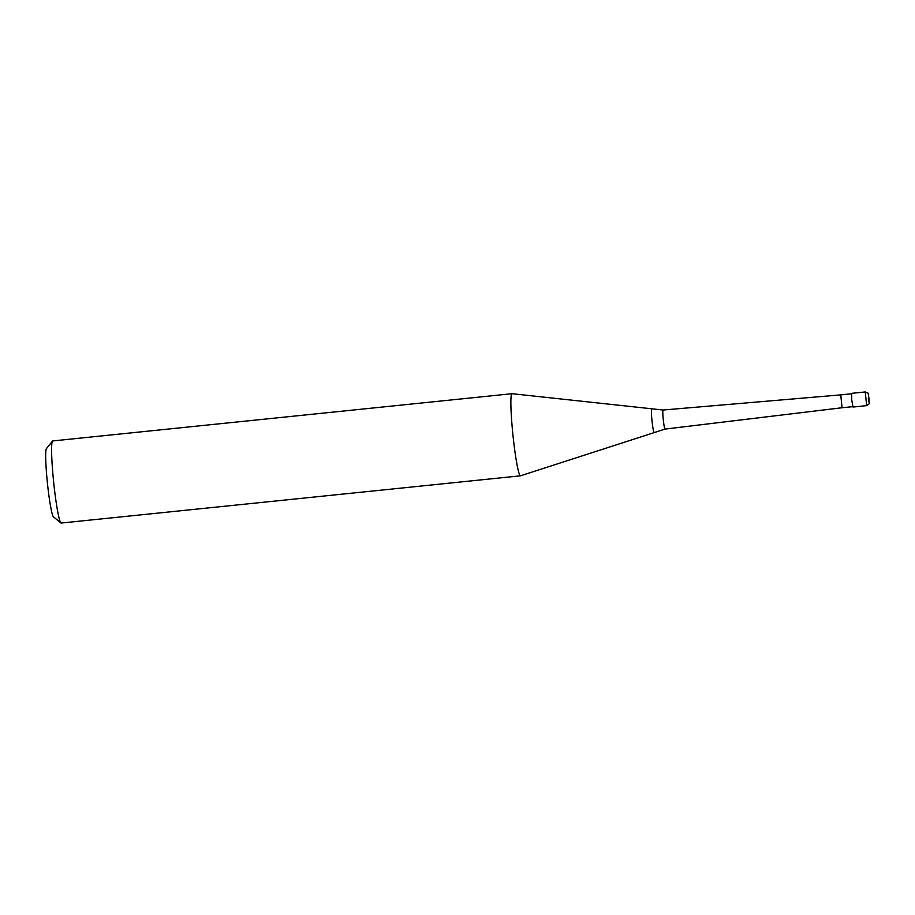 <?xml version="1.0" encoding="UTF-8"?>
<svg xmlns="http://www.w3.org/2000/svg" width="915" height="915" viewBox="0 0 915 915"><rect width="100%" height="100%" fill="white"/><g stroke="black" fill="none" stroke-linecap="round" stroke-linejoin="round"><path stroke-width="1.37" d="M865.258 391.952L851.613 393.347L851.762 400.198L853.02 407.038L866.665 405.631C870.84 402.531 868.815 404.865 869.033 398.54L868.358 398.483L869.113 402.611L869.033 398.54C867.363 390.808 869.627 394.319 865.258 391.952L866.654 405.631M842.075 407.747L665.045 429.089A9.585 0.766 84.1 0 0 665.056 429.089A9.585 0.766 84.1 0 0 665.045 429.089A9.585 0.766 84.1 0 0 665.033 429.089A9.585 0.766 84.1 0 1 663.272 419.482A9.585 0.766 84.1 0 1 663.078 410.023L663.078 410.023A9.585 0.766 84.1 0 0 663.078 410.023L840.748 394.88L842.063 407.747L852.791 406.649M663.078 410.023L651.755 408.788A11.964 0.961 84.1 0 0 651.755 408.788A11.964 0.961 84.1 0 0 651.983 420.614A11.964 0.961 84.1 0 0 654.168 432.601A11.964 0.961 84.1 0 0 654.202 432.601A11.964 0.961 84.1 0 0 654.214 432.589L665.033 429.089M651.755 408.788L512.08 393.702A41.278 3.305 84.1 0 0 512.068 393.702L512.08 393.702A41.278 3.305 84.1 0 0 512.023 393.702A41.278 3.305 84.1 0 0 512.915 434.774A41.278 3.305 84.1 0 0 520.406 475.823A41.278 3.305 84.1 0 0 520.463 475.823A41.278 3.305 84.1 0 0 520.521 475.811L654.202 432.601M52.807 440.938A41.278 3.305 84.1 0 0 52.75 440.938A41.278 3.305 84.1 0 0 52.498 441.099A41.278 3.305 84.1 0 0 53.676 482.331A41.278 3.305 84.1 0 0 60.916 522.945A41.278 3.305 84.1 0 0 61.145 523.048A41.278 3.305 84.1 0 0 61.202 523.048A41.278 3.305 84.1 0 0 61.248 523.048M52.498 441.099L46.425 448.613A34.393 2.756 84.1 0 0 47.408 482.983A34.393 2.756 84.1 0 0 53.436 516.826L60.916 522.945M61.202 523.048L520.463 475.823M52.75 440.938L512.023 393.702M840.748 394.88L851.476 393.782"/></g></svg>
